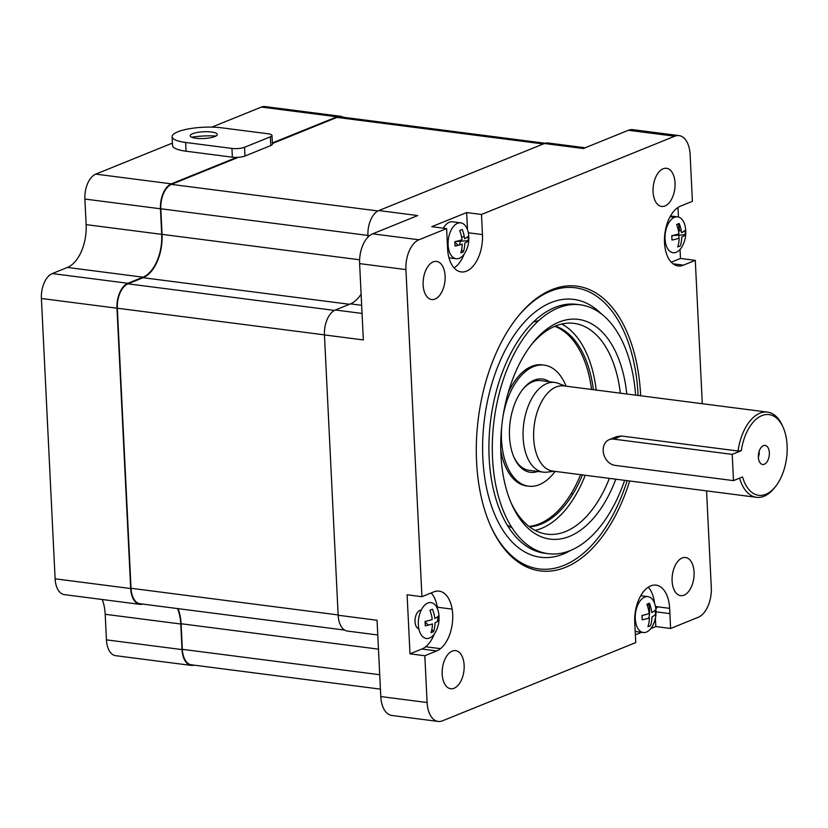 <?xml version="1.0" encoding="UTF-8"?>
<svg xmlns="http://www.w3.org/2000/svg" width="828" height="828" viewBox="0 0 828 828"><rect width="100%" height="100%" fill="white"/><g stroke="black" fill="none" stroke-linecap="round" stroke-linejoin="round"><path stroke-width="1.24" d="M578.555 304.621A125.473 70.711 97.3 0 0 576.847 304.362A125.473 70.711 97.3 0 0 555.246 307.323A125.473 70.711 97.3 0 0 554.895 307.457A125.473 70.711 97.3 0 0 489.079 438.933A125.473 70.711 97.3 0 0 544.814 553.259A125.473 70.711 97.3 0 0 546.521 553.446M516.796 317.973A141.754 79.881 -82.7 0 1 550.423 291.239A141.754 79.881 -82.7 0 1 638.119 395.453M627.148 480.664A141.754 79.881 -82.7 0 1 563.827 565.431A141.754 79.881 -82.7 0 1 490.155 524.89M640.655 395.774A143.565 80.906 97.3 0 0 640.634 395.318A143.565 80.906 97.3 0 0 551.821 289.676A143.565 80.906 97.3 0 0 517.272 317.362A143.565 80.906 97.3 0 0 476.576 461.734A143.565 80.906 97.3 0 0 490.466 525.594A143.565 80.906 97.3 0 0 565.4 567.377A143.565 80.906 97.3 0 0 629.684 480.985M434.431 633.834A30.522 17.202 -82.7 0 1 421.876 649.017L436.698 650.922A30.522 17.202 97.3 0 0 452.688 614.345A30.522 17.202 97.3 0 0 433.81 591.885L421.928 596.698L407.107 594.783L409.995 653.82L424.816 655.735L427.103 702.527A24.871 14.014 -82.7 0 0 438.136 721.436A24.871 14.014 -82.7 0 0 442.483 720.826L635.738 642.59L634.755 622.47A30.522 17.202 97.3 0 1 656.086 585.137A30.522 17.202 97.3 0 1 669.624 608.352L655.476 606.531M468.317 232.761L482.465 234.583A30.522 17.202 97.3 0 1 461.134 271.915A30.522 17.202 97.3 0 1 447.586 248.7L446.602 228.59L418.958 239.778A24.871 14.014 -82.7 0 0 405.927 269.586L421.928 596.698M482.465 234.583L481.482 214.462L674.727 136.227A24.871 14.014 -82.7 0 1 679.084 135.616A24.871 14.014 -82.7 0 1 690.117 154.525L692.405 201.318L680.523 206.131A30.522 17.202 97.3 0 0 664.511 238.112A30.522 17.202 97.3 0 0 678.07 265.923A30.522 17.202 97.3 0 0 683.41 265.167L695.292 260.354L702.299 403.712M650.808 628.576L655.797 626.558L670.608 628.473L698.252 617.274A24.871 14.014 -82.7 0 0 711.293 587.466L706.563 490.88M670.608 628.473L669.624 608.352M436.698 650.922L424.816 655.735M672.108 581.028A19.22 10.826 97.3 0 0 680.637 595.653A19.22 10.826 97.3 0 0 694.071 572.138A19.22 10.826 97.3 0 0 685.543 557.523A19.22 10.826 97.3 0 0 672.108 581.028M664.967 205.965A19.22 10.826 97.3 0 0 675.048 185.824A19.22 10.826 97.3 0 0 666.509 168.312A19.22 10.826 97.3 0 0 663.145 168.788A19.22 10.826 97.3 0 0 653.064 188.929A19.22 10.826 97.3 0 0 661.603 206.441A19.22 10.826 97.3 0 0 664.967 205.965M445.102 276.024A19.22 10.826 97.3 0 0 436.573 261.41A19.22 10.826 97.3 0 0 423.139 284.915A19.22 10.826 97.3 0 0 431.667 299.529A19.22 10.826 97.3 0 0 445.102 276.024M452.254 651.087A19.22 10.826 97.3 0 0 442.173 671.229A19.22 10.826 97.3 0 0 450.701 688.741A19.22 10.826 97.3 0 0 454.065 688.265A19.22 10.826 97.3 0 0 464.146 668.124A19.22 10.826 97.3 0 0 455.617 650.622A19.22 10.826 97.3 0 0 452.254 651.087M421.876 649.017L409.995 653.82M438.136 721.436L391.83 715.475A24.871 14.014 97.3 0 1 380.787 696.565L377.061 620.255L338.155 615.245L324.452 334.926A20.803 11.716 -82.7 0 1 335.35 309.993L350.461 303.876A35.718 20.131 97.3 0 0 361.111 294.116M324.452 334.926L363.347 339.935L359.621 263.625A24.871 14.014 97.3 0 1 372.652 233.817L417.736 215.559L378.831 210.56L544.431 143.513A20.803 11.716 -82.7 0 1 548.074 142.996L585.179 147.777M431.15 592.962A30.522 17.202 -82.7 0 1 437.598 609.17M437.909 616.477A30.522 17.202 -82.7 0 1 437.536 621.373M421.266 610.05A9.491 5.351 97.3 0 0 415.004 621.693A9.491 5.351 97.3 0 0 418.854 628.845M635.355 634.838L641.638 632.292M648.293 587.187A30.522 17.202 -82.7 0 1 654.534 603.177M655.383 618.195L655.797 626.558M642.073 616.974A9.491 5.351 97.3 0 0 642.487 615.339M655.828 608.787A24.871 14.014 97.3 0 0 657.691 606.81M695.292 260.354L680.471 258.45L680.036 249.466M679.126 230.867L678.888 226.044M678.442 217.008L677.977 207.486M680.471 258.45L671.249 262.186M664.522 242.614A9.491 5.351 97.3 0 0 665.557 243.09M671.839 237.222A9.491 5.351 97.3 0 0 672.232 235.69M667.979 224.305A9.491 5.351 97.3 0 0 666.85 224.502M679.084 135.616L632.768 129.654A24.871 14.014 97.3 0 0 628.421 130.265L583.336 148.522L544.431 143.513M481.482 214.462L466.661 212.558L431.781 226.675L446.602 228.59M466.661 212.558L467.499 229.76M464.197 254.072A30.522 17.202 -82.7 0 1 454.106 267.951M460.751 222.856A18.092 10.195 -82.7 0 1 468.4 233.206A29.394 29.394 0 0 1 466.154 250.656A18.092 10.195 -82.7 0 1 459.302 258.284A18.092 10.195 -82.7 0 1 456.135 258.729A18.092 10.195 -82.7 0 1 448.103 242.252A18.092 10.195 -82.7 0 1 457.584 223.301A18.092 10.195 -82.7 0 1 460.751 222.856L452.512 221.79A18.092 10.195 97.3 0 0 449.356 222.246A18.092 10.195 97.3 0 0 443.363 228.166M459.55 244.974A18.092 10.195 97.3 0 0 460.264 241.424M460.016 231.416A18.092 10.195 97.3 0 0 459.809 230.484M468.234 240.7A27.303 26.082 143.6 0 0 468.027 236.332A29.301 7.317 177.2 0 1 464.591 238.723A29.301 23.07 -112 0 0 462.272 229.491A27.303 6.055 141.1 0 0 461.03 229.956A27.303 6.055 141.1 0 0 459.685 230.536A29.301 23.07 68 0 1 462.003 239.768A29.301 7.317 177.2 0 1 454.82 241.672A27.303 4.326 84.8 0 1 455.027 246.051A29.301 7.317 -2.8 0 0 462.221 244.146A29.301 23.07 68 0 1 460.782 252.892A27.303 15.701 41.9 0 0 462.127 252.436A27.303 15.701 41.9 0 0 463.369 251.847A29.301 23.07 -112 0 0 464.798 243.101A29.301 7.317 -2.8 0 0 468.234 240.7L455.296 241.579M461.558 236.911L464.291 236.673M454.841 242.066L458.122 245.357M461.631 249.694L463.369 251.847M368.005 237.077L367.932 235.483A20.803 11.716 -82.7 0 1 378.831 210.56M377.775 634.972L347.387 631.06A20.803 11.716 -82.7 0 1 338.155 615.245M438.467 620.462A27.303 26.082 143.6 0 0 438.25 616.094A29.301 7.317 177.2 0 1 434.814 618.485A29.301 23.07 -112 0 0 432.495 609.253A27.303 6.055 141.1 0 0 431.264 609.718A27.303 6.055 141.1 0 0 429.918 610.298A29.301 23.07 68 0 1 432.226 619.53A29.301 7.317 177.2 0 1 425.043 621.435A27.303 4.326 84.8 0 1 425.261 625.813A29.301 7.317 -2.8 0 0 432.444 623.898A29.301 23.07 68 0 1 431.005 632.654A27.303 15.701 41.9 0 0 432.361 632.199A27.303 15.701 41.9 0 0 433.593 631.609A29.301 23.07 -112 0 0 435.031 622.853A29.301 7.317 -2.8 0 0 438.467 620.462M427.817 603.063A18.092 10.195 -82.7 0 1 438.623 612.968A29.394 29.394 0 0 1 436.377 630.418A18.092 10.195 -82.7 0 1 429.525 638.046A18.092 10.195 -82.7 0 1 418.337 624.736A18.092 10.195 -82.7 0 1 427.817 603.063M425.064 621.828L428.345 625.119M431.854 629.456L433.593 631.609M643.294 632.499A18.092 10.195 -82.7 0 1 635.262 616.022A18.092 10.195 -82.7 0 1 644.753 597.071A18.092 10.195 -82.7 0 1 647.92 596.626A18.092 10.195 -82.7 0 1 655.559 606.976A29.394 29.394 0 0 1 653.313 624.426A18.092 10.195 -82.7 0 1 646.461 632.054A18.092 10.195 -82.7 0 1 643.294 632.499L636.908 631.681A18.092 10.195 -82.7 0 1 635.179 631.174M640.727 595.756A18.092 10.195 -82.7 0 1 641.534 595.808L647.92 596.626M648.707 604.067A18.092 10.195 -82.7 0 1 648.779 618.112M655.403 614.48A27.303 26.082 143.6 0 0 655.186 610.101A29.301 7.317 177.2 0 1 651.75 612.492A29.301 23.07 -112 0 0 649.431 603.26A27.303 6.055 141.1 0 0 648.2 603.726A27.303 6.055 141.1 0 0 646.854 604.305A29.301 23.07 68 0 1 649.162 613.538A29.301 7.317 177.2 0 1 641.979 615.452A27.303 4.326 84.8 0 1 642.197 619.82A29.301 7.317 -2.8 0 0 649.38 617.916A29.301 23.07 68 0 1 647.941 626.661A27.303 15.701 41.9 0 0 649.297 626.206A27.303 15.701 41.9 0 0 650.529 625.616A29.301 23.07 -112 0 0 651.967 616.87A29.301 7.317 -2.8 0 0 655.403 614.48M649.431 603.26L647.33 605.61M674.52 217.309A18.092 10.195 -82.7 0 1 677.687 216.864A18.092 10.195 -82.7 0 1 685.336 227.214A29.394 29.394 0 0 1 683.09 244.664A18.092 10.195 -82.7 0 1 676.238 252.292A18.092 10.195 -82.7 0 1 665.05 238.992A18.092 10.195 -82.7 0 1 674.52 217.309L670.09 216.739M670.504 215.994A18.092 10.195 -82.7 0 1 671.301 216.046L677.687 216.864M678.339 223.819A18.092 10.195 -82.7 0 1 679.364 230.846M679.105 235.266A18.092 10.195 -82.7 0 1 678.556 238.361M685.17 234.717A27.303 26.082 143.6 0 0 684.963 230.339A29.301 7.317 177.2 0 1 681.527 232.73A29.301 23.07 -112 0 0 679.208 223.498A27.303 6.055 141.1 0 0 677.966 223.964A27.303 6.055 141.1 0 0 676.621 224.543A29.301 23.07 68 0 1 678.939 233.775A29.301 7.317 177.2 0 1 671.756 235.69A27.303 4.326 84.8 0 1 671.963 240.058A29.301 7.317 -2.8 0 0 679.157 238.153A29.301 23.07 68 0 1 677.718 246.899A27.303 15.701 41.9 0 0 679.063 246.444A27.303 15.701 41.9 0 0 680.305 245.854A29.301 23.07 -112 0 0 681.734 237.108A29.301 7.317 -2.8 0 0 685.17 234.717L672.232 235.587M678.494 230.929L681.227 230.681M380.425 689.134L191.382 664.801A20.348 11.468 -82.7 0 1 182.346 649.328L181.094 623.743A36.173 20.389 97.3 0 0 178.01 608.632M272.381 143.534L336.913 117.4A20.348 11.468 -82.7 0 1 340.474 116.903L545.176 143.254M344.645 630.077L140.046 603.747A20.348 11.468 -82.7 0 1 131.021 588.273L117.317 308.213A20.348 11.468 -82.7 0 1 127.988 283.828L143.099 277.711A36.173 20.389 97.3 0 0 162.05 234.355L160.808 208.77A20.348 11.468 -82.7 0 1 171.468 184.385L238.392 157.289M172.11 136.692A31.65 7.907 177.2 0 0 185.638 142.468L231.943 148.429A9.046 2.256 177.2 0 0 244.519 147.291L270.363 136.827A9.046 2.256 177.2 0 0 271.977 135.43A9.046 2.256 177.2 0 0 268.117 133.784L221.8 127.822A31.65 7.907 177.2 0 0 188.919 128.826A31.65 7.907 177.2 0 0 172.11 136.692L172.534 145.438A31.65 7.907 -2.8 0 0 186.062 151.213L232.378 157.175A9.046 2.256 -2.8 0 0 236.767 157.372L171.365 183.847A20.803 11.716 97.3 0 0 160.456 208.78L161.708 234.355A35.718 20.131 -82.7 0 1 142.996 277.173L127.874 283.29A20.803 11.716 97.3 0 0 116.976 308.213L130.689 588.542A20.803 11.716 97.3 0 0 139.922 604.357A20.803 11.716 97.3 0 0 142.82 604.098M192.603 133.712A13.569 3.384 -2.8 0 0 195.967 138.276A13.569 3.384 -2.8 0 0 214.835 136.568A13.569 3.384 -2.8 0 0 211.471 132.004A13.569 3.384 -2.8 0 0 192.603 133.712M216.004 136.009A31.65 7.907 -2.8 0 0 191.578 137.2M211.875 127.119L261.389 107.071A20.803 11.716 97.3 0 1 265.022 106.564L340.608 116.293A20.803 11.716 97.3 0 0 336.965 116.8L272.35 142.965M139.922 604.357L64.336 594.628A20.803 11.716 97.3 0 1 55.114 578.813L41.4 298.484A20.803 11.716 97.3 0 1 52.299 273.561L67.41 267.444A35.718 20.131 -82.7 0 0 86.133 224.626L84.88 199.051A20.803 11.716 97.3 0 1 95.779 174.118L172.421 143.089M271.977 135.43L272.412 144.175A9.046 2.256 177.2 0 1 270.787 145.573L244.953 156.037A9.046 2.256 177.2 0 1 236.767 157.372M102.206 599.503A35.718 20.131 -82.7 0 1 105.187 614.283L106.439 639.858A20.803 11.716 97.3 0 0 115.672 655.683L191.247 665.412A20.803 11.716 97.3 0 0 194.156 665.153M275.206 141.805L275.238 142.375M177.502 608.57A35.718 20.131 -82.7 0 1 180.773 624.012L182.025 649.587A20.803 11.716 97.3 0 0 191.247 665.412M343.351 117.276A20.803 11.716 97.3 0 0 340.608 116.293M624.643 480.344A125.473 70.711 -82.7 0 1 570.171 550.61A125.473 70.711 -82.7 0 1 492.546 458.277A125.473 70.711 -82.7 0 1 558.3 307.892A125.473 70.711 -82.7 0 1 635.614 395.132M626.796 393.993A110.786 62.431 97.3 0 0 559.004 322.113A110.786 62.431 97.3 0 0 532.342 343.475A110.786 62.431 97.3 0 0 500.94 454.872A110.786 62.431 97.3 0 0 511.663 504.159A110.786 62.431 97.3 0 0 569.478 536.389A110.786 62.431 97.3 0 0 615.825 479.205M620.338 393.165A106.263 59.885 97.3 0 0 574.104 323.386A106.263 59.885 97.3 0 0 555.505 326.004A106.263 59.885 97.3 0 0 531.141 345.017M510.886 502.348A106.263 59.885 97.3 0 0 546.966 534.163A106.263 59.885 97.3 0 0 565.565 531.545A106.263 59.885 97.3 0 0 609.367 478.377M585.22 475.262A106.263 59.885 -82.7 0 1 535.178 530.406M512.014 527.798A106.263 59.885 -82.7 0 1 507.109 524.962M533.211 322.195A106.263 59.885 -82.7 0 1 538.676 320.684M561.736 324.027A106.263 59.885 -82.7 0 1 596.181 390.05M593.407 389.698A101.74 57.329 97.3 0 0 555.288 326.097M529.454 526.784A101.74 57.329 97.3 0 0 582.436 474.91M554.398 471.298L546.708 472.157A45.219 25.482 -82.7 0 1 543.199 472.136A45.219 25.482 -82.7 0 1 523.141 437.743A45.219 25.482 -82.7 0 1 546.832 383.55A45.219 25.482 -82.7 0 1 554.75 382.443A45.219 25.482 -82.7 0 1 558.144 383.302L565.369 386.086M543.199 472.136L529.123 470.325A45.219 25.482 -82.7 0 1 513.753 456.745M522.354 389.874A45.219 25.482 -82.7 0 1 540.674 380.632L554.75 382.443M732.211 454.375L613.651 439.119A13.569 10.681 68 0 0 609.211 439.668A13.569 10.681 68 0 0 603.188 450.805A13.569 10.681 68 0 0 614.935 465.357L733.494 480.623L732.211 454.375L741.288 450.701L738.069 451.022A42.952 24.209 -82.7 0 1 759.969 413.162A42.952 24.209 -82.7 0 1 767.484 412.106L563.723 385.879A42.952 24.209 97.3 0 0 556.209 386.935A42.952 24.209 97.3 0 0 533.698 438.416A42.952 24.209 97.3 0 0 552.752 471.08L756.523 497.317A42.952 24.209 -82.7 0 1 739.601 478.149M738.069 451.022L621.373 435.994L613.651 439.119M767.484 412.106A42.952 24.209 -82.7 0 1 782.388 425.664L783.174 427.434A40.696 22.936 -82.7 0 1 775.567 486.46A40.696 22.936 -82.7 0 1 765.776 494.306A40.696 22.936 -82.7 0 1 742.571 476.938L733.494 480.623M609.211 439.668L616.715 436.625L621.373 435.994M775.567 486.46L774.366 487.971A42.952 24.209 -82.7 0 1 764.037 496.251A42.952 24.209 -82.7 0 1 756.523 497.317M741.288 450.701A40.696 22.936 -82.7 0 1 761.926 415.594A40.696 22.936 -82.7 0 1 783.174 427.434M758.365 457.17A9.605 5.413 97.3 0 0 760.611 463.432A9.605 5.413 97.3 0 0 766.552 462.469A9.605 5.413 97.3 0 0 769.347 452.73A9.605 5.413 97.3 0 0 762.867 445.919A9.605 5.413 97.3 0 0 758.365 457.17M758.355 456.89A4.523 2.546 97.3 0 0 759.224 452.968A4.523 2.546 97.3 0 0 759.028 451.674M555.133 471.391A61.044 34.403 -82.7 0 1 501.499 439.782A61.044 34.403 -82.7 0 1 501.706 426.658M503.082 415.925A61.044 34.403 -82.7 0 1 532.145 367.218A61.044 34.403 -82.7 0 1 566.104 386.179M549.368 381.749A47.03 26.496 97.3 0 0 521.712 390.744A47.03 26.496 97.3 0 0 509.51 436.542A47.03 26.496 97.3 0 0 537.827 471.442M554.76 326.315A101.74 57.329 -82.7 0 1 591.554 389.46M580.583 474.672A101.74 57.329 -82.7 0 1 528.999 526.432M500.774 450.163A61.044 34.403 97.3 0 0 527.664 486.067M543.24 365.024A61.044 34.403 97.3 0 0 508.133 392.948M570.823 550.341A129.996 73.257 97.3 0 1 563.278 554.067A129.996 73.257 -82.7 0 1 562.926 554.201A129.996 73.257 97.3 0 1 482.838 458.112A129.996 73.257 97.3 0 1 550.972 302.613A129.996 73.257 -82.7 0 1 551.334 302.468A129.996 73.257 97.3 0 1 601.273 313.781M380.787 696.565L427.103 702.527M405.927 269.586L359.621 263.625M656.014 611.84L669.883 613.62M673.092 263.842L683.41 265.167M674.727 136.227L628.421 130.265M372.652 233.817L418.958 239.778M361.66 305.315L350.461 303.876M369.526 235.69L367.932 235.483M335.35 309.993L362.053 313.439M378.468 649.152L181.094 623.743M182.346 649.328L379.721 674.727M437.329 607.214L452.14 609.129M542.009 523.72L540.156 523.482M551.241 516.848L553.094 517.086M572.986 493.881L571.144 493.643M543.303 143.968L336.913 117.4M171.468 184.385L377.951 210.964M367.932 235.431L160.808 208.77M162.05 234.355L359.611 259.785M349.478 304.28L143.099 277.711M127.988 283.828L334.471 310.407M324.441 334.874L117.317 308.213M131.021 588.273L338.145 614.935M336.965 116.8L261.389 107.071M185.638 142.468L186.062 151.213M95.779 174.118L171.365 183.847M244.519 147.291L244.953 156.037M232.378 157.175L231.943 148.429M270.787 145.573L270.363 136.827M160.456 208.78L84.88 199.051M86.133 224.626L161.708 234.355M142.996 277.173L67.41 267.444M52.299 273.561L127.874 283.29M116.976 308.213L41.4 298.484M55.114 578.813L130.689 588.542M137.986 603.126L136.527 602.939M180.773 624.012L105.187 614.283M106.439 639.858L182.025 649.587M189.322 664.18L187.863 663.994M311.39 127.16L312.477 127.295M544.814 553.259L546.48 553.435M456.135 258.729L448.973 257.808M440.465 648.666L425.654 646.761M578.513 304.611L576.847 304.362"/></g></svg>
